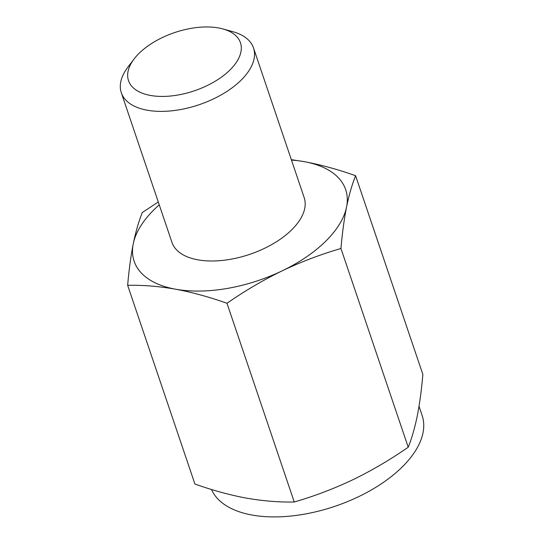 <?xml version="1.0" encoding="UTF-8"?>
<svg xmlns="http://www.w3.org/2000/svg" width="544" height="544" viewBox="0 0 544 544"><rect width="100%" height="100%" fill="white"/><g stroke="black" fill="none" stroke-linecap="round" stroke-linejoin="round"><path stroke-width="0.82" d="M408.224 447.216C390.34 459.639 371.919 470.465 352.961 479.699C333.928 488.73 314.357 496.169 294.25 502.01C278.834 502.302 262.854 501.004 246.303 498.1C229.704 495.006 212.575 490.314 194.915 484.024L127.65 285.301C143.079 285.008 159.066 286.307 175.596 289.204C192.216 292.312 209.345 297.004 226.984 303.28C244.868 290.856 263.289 280.031 282.248 270.803C301.281 261.766 320.851 254.334 340.959 248.492C342.285 233.07 344.148 219.246 346.555 207.019C349.03 194.99 352.05 184.559 355.599 175.726L422.865 374.449C421.539 389.871 419.676 403.689 417.268 415.922C414.793 427.951 411.781 438.382 408.224 447.216L340.959 248.492M158.284 201.974L142.297 212.534C138.74 221.367 135.728 231.798 133.253 243.828C130.846 256.054 128.976 269.878 127.65 285.301M294.25 502.01L226.984 303.28M291.332 159.664L304.212 161.65A111.67 58.099 -18.7 0 0 291.475 160.092M159.256 204.843A111.67 58.099 -18.7 0 0 133.253 243.828A111.67 58.099 -18.7 0 0 175.596 289.204A111.67 58.099 -18.7 0 0 282.248 270.803A111.67 58.099 -18.7 0 0 346.555 207.019A111.67 58.099 -18.7 0 0 304.212 161.65C320.831 164.75 337.96 169.442 355.599 175.726M150.457 95.445A59.092 30.743 -18.7 0 0 228.256 71.604A59.092 30.743 -18.7 0 0 222.87 28.934A59.092 30.743 -18.7 0 0 134.096 58.976A59.092 30.743 -18.7 0 0 150.457 95.445M134.096 58.976L127.894 67.143A69.795 36.312 -18.7 0 0 121.305 92.732A69.795 36.312 -18.7 0 0 147.22 110.214A69.795 36.312 -18.7 0 0 222.591 94.085A69.795 36.312 -18.7 0 0 253.524 47.974A69.795 36.312 -18.7 0 0 232.75 31.654L222.87 28.934M121.305 92.732L171.945 242.345A69.795 36.312 -18.7 0 0 197.866 259.828A69.795 36.312 -18.7 0 0 273.238 243.698A69.795 36.312 -18.7 0 0 304.171 197.594L253.524 47.974M211.507 489.484A111.67 58.099 -18.7 0 0 252.035 515.039A111.67 58.099 -18.7 0 0 372.633 489.233A111.67 58.099 -18.7 0 0 422.124 415.46L419.016 406.273"/></g></svg>
